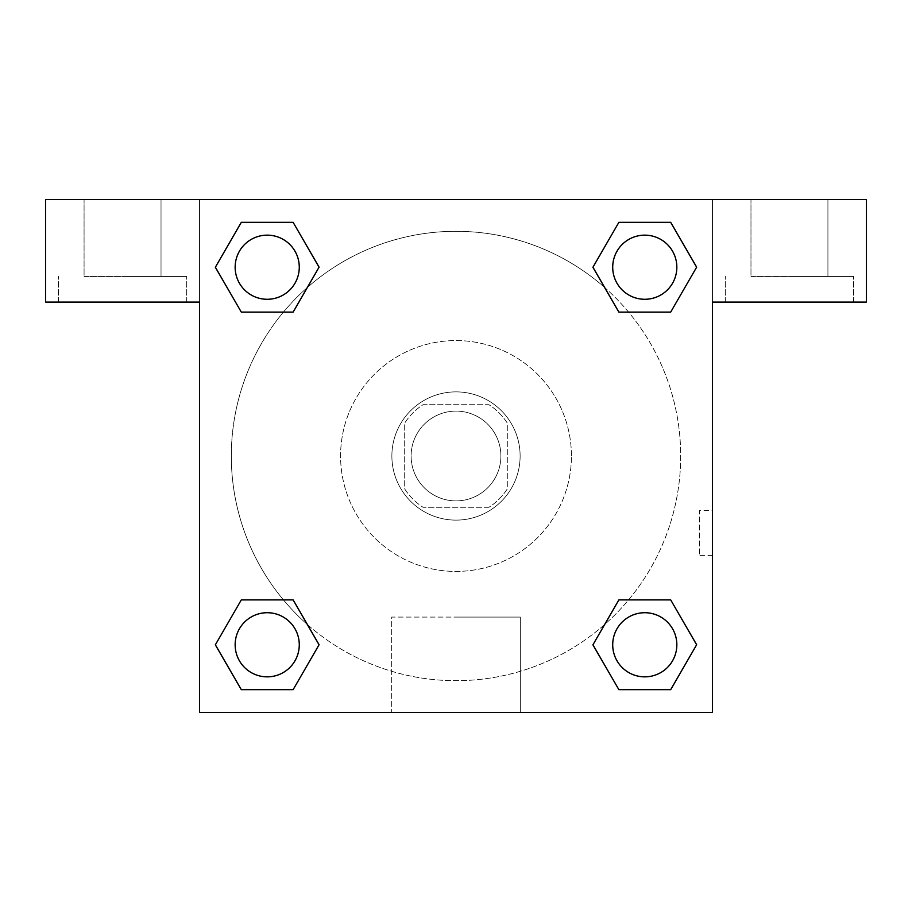 <?xml version="1.0" encoding="UTF-8"?>
<svg xmlns="http://www.w3.org/2000/svg" width="912" height="912" viewBox="0 0 912 912"><rect width="100%" height="100%" fill="white"/><g stroke="black" fill="none" stroke-linecap="round" stroke-linejoin="round"><path stroke-width="0.68" stroke-dasharray="4.56 3.42" d="M500.893 456A44.893 44.893 0 0 0 433.553 417.126A44.893 44.893 0 0 0 433.553 494.874A44.893 44.893 0 0 0 500.893 456A44.893 44.893 0 0 0 433.553 417.126A44.893 44.893 0 0 0 433.553 494.874A44.893 44.893 0 0 0 500.893 456M488.9 507.3L423.1 507.3A60.944 60.944 0 0 1 404.7 488.9L404.7 423.1A60.944 60.944 0 0 1 423.1 404.7L488.9 404.7A60.944 60.944 0 0 1 507.3 423.1L507.3 488.9A60.944 60.944 0 0 1 488.9 507.3L423.1 507.3A60.944 60.944 0 0 1 404.7 488.9L404.7 423.1A60.944 60.944 0 0 1 423.1 404.7L488.9 404.7A60.944 60.944 0 0 1 507.3 423.1L507.3 488.9A60.944 60.944 0 0 1 488.9 507.3M456 391.875A64.125 64.125 0 0 1 511.529 488.057A64.125 64.125 0 0 1 400.471 488.057A64.125 64.125 0 0 1 456 391.875A64.125 64.125 0 0 0 391.875 456A64.125 64.125 0 0 0 456 520.125A64.125 64.125 0 0 0 520.125 456A64.125 64.125 0 0 0 456 391.875M571.425 456A115.425 115.425 0 0 0 398.293 356.033A115.425 115.425 0 0 0 398.293 555.967A115.425 115.425 0 0 0 571.425 456A115.425 115.425 0 0 0 398.293 356.033A115.425 115.425 0 0 0 398.293 555.967A115.425 115.425 0 0 0 571.425 456M199.5 199.5L712.5 199.5L712.5 712.5L199.5 712.5L199.5 199.5L45.6 199.5L712.5 199.5L712.5 712.5L199.5 712.5L199.5 199.5L45.6 199.5L45.6 302.1L199.5 302.1L199.5 199.5L199.5 302.1L45.6 302.1L45.6 199.5L45.6 302.1L199.5 302.1L199.5 199.5L866.4 199.5L712.5 199.5L712.5 302.1L712.5 199.5L712.5 302.1L866.4 302.1L712.5 302.1L712.5 712.5L199.5 712.5L199.5 199.5M618.929 222.357L592.948 267.216L618.872 312.098L592.948 267.216L618.872 312.098L592.948 267.216L618.872 222.334L670.696 222.334L696.62 267.216L670.696 312.098L628.573 312.098M283.427 312.098L241.304 312.098L283.427 312.098L241.304 312.098L215.38 267.216L241.304 222.334L293.128 222.334L319.052 267.216L293.071 312.075M293.071 689.643L319.052 644.784L293.128 599.902L319.052 644.784L293.128 599.902L319.052 644.784L293.128 689.666L241.304 689.666L215.38 644.784L241.304 599.902L283.427 599.902M628.573 599.902L670.696 599.902L628.573 599.902L670.696 599.902L696.62 644.784L670.696 689.666L618.872 689.666L592.948 644.784L618.929 599.925M199.5 555.397L199.5 510.503L199.523 555.397M122.55 302.1L58.425 302.1L122.55 302.1M122.55 276.45L186.675 276.45L122.55 276.45M84.075 276.45L161.025 276.45L84.075 276.45L161.025 276.45L84.075 276.45L84.075 199.5L161.025 199.5L161.025 276.45L161.025 199.5L84.075 199.5L161.025 199.5L84.075 199.5L84.075 276.45M456 712.5L391.67 712.5L456 712.5M456 617.082L520.33 617.082L456 617.082M712.5 510.503L712.477 555.397L712.5 510.503L712.5 555.397L712.5 510.503L699.572 510.503L699.572 555.397L699.572 510.503M789.45 302.1L725.325 302.1L789.45 302.1M789.45 276.45L853.575 276.45L789.45 276.45M750.975 276.45L827.925 276.45L750.975 276.45L827.925 276.45L750.975 276.45L750.975 199.5L827.925 199.5L827.925 276.45L827.925 199.5L750.975 199.5L827.925 199.5L750.975 199.5L750.975 276.45M866.4 302.1L866.4 199.5L712.5 199.5L712.5 302.1L866.4 302.1L866.4 199.5L866.4 302.1M456 199.5L433.553 199.5L456 199.523M612.727 644.784A32.057 32.057 0 0 0 660.812 672.554A32.057 32.057 0 0 0 660.812 617.014A32.057 32.057 0 0 0 612.727 644.784M235.159 267.216A32.057 32.057 0 0 0 267.216 299.273A32.057 32.057 0 0 0 299.284 267.216A32.057 32.057 0 0 0 267.216 235.159A32.057 32.057 0 0 0 235.159 267.216M612.727 267.216A32.057 32.057 0 0 0 644.784 299.273A32.057 32.057 0 0 0 676.852 267.216A32.057 32.057 0 0 0 644.784 235.159A32.057 32.057 0 0 0 612.727 267.216M235.159 644.784A32.057 32.057 0 0 0 267.216 676.852A32.057 32.057 0 0 0 299.284 644.784A32.057 32.057 0 0 0 267.216 612.727A32.057 32.057 0 0 0 235.159 644.784M231.306 456A224.694 224.694 0 0 0 456 680.694A224.694 224.694 0 0 0 680.694 456A224.694 224.694 0 0 0 456 231.306A224.694 224.694 0 0 0 231.306 456M307.401 624.538A224.694 224.694 0 0 0 680.694 456A224.694 224.694 0 0 0 604.679 287.531M604.599 287.462A224.694 224.694 0 0 0 287.497 307.355A224.694 224.694 0 0 0 307.321 624.469M612.716 644.784A32.057 32.057 0 0 1 660.812 617.014A32.057 32.057 0 0 1 660.812 672.554A32.057 32.057 0 0 1 612.716 644.784M299.273 267.216A32.057 32.057 0 0 0 251.188 239.446A32.057 32.057 0 0 0 251.188 294.986A32.057 32.057 0 0 0 299.273 267.216A32.057 32.057 0 0 0 251.188 239.446A32.057 32.057 0 0 0 251.188 294.986A32.057 32.057 0 0 0 299.273 267.216M676.841 267.216A32.057 32.057 0 0 0 628.756 239.446A32.057 32.057 0 0 0 628.756 294.986A32.057 32.057 0 0 0 676.841 267.216A32.057 32.057 0 0 0 628.756 239.446A32.057 32.057 0 0 0 628.756 294.986A32.057 32.057 0 0 0 676.841 267.216M299.273 644.784A32.057 32.057 0 0 0 251.188 617.014A32.057 32.057 0 0 0 251.188 672.554A32.057 32.057 0 0 0 299.273 644.784A32.057 32.057 0 0 0 251.188 617.014A32.057 32.057 0 0 0 251.188 672.554A32.057 32.057 0 0 0 299.273 644.784M478.447 199.5L433.553 199.5L478.447 199.523M241.304 312.098L215.38 267.216L241.304 312.098L215.38 267.216L241.361 222.357M319.052 644.784L293.128 689.666L319.052 644.784L293.128 689.666L241.304 689.666L215.38 644.784L241.361 599.925M670.696 599.902L696.62 644.784L670.696 599.902L696.62 644.784L670.639 689.643M592.948 267.216L618.872 222.334L592.948 267.216L618.872 222.334L670.696 222.334L696.62 267.216L670.639 312.075M391.67 712.5L520.33 712.5L391.67 712.5L391.67 617.082L520.33 617.082L391.67 617.082L391.67 712.5M676.841 644.784A32.057 32.057 0 0 0 628.756 617.014A32.057 32.057 0 0 0 628.756 672.554A32.057 32.057 0 0 0 676.841 644.784M696.62 644.784L670.696 689.666L696.62 644.784L670.696 689.666L618.872 689.666L592.948 644.784L618.872 599.902L592.948 644.784L618.872 689.666L592.948 644.784M293.128 689.666L241.304 689.666L215.38 644.784L241.304 599.902M618.872 222.334L670.696 222.334L696.62 267.216L670.696 312.098M215.38 267.216L241.304 222.334L215.38 267.216L241.304 222.334L293.128 222.334L319.052 267.216L293.128 312.098L319.052 267.216L293.128 222.334L319.052 267.216M676.852 644.784A32.057 32.057 0 0 0 628.756 617.014A32.057 32.057 0 0 0 628.756 672.554A32.057 32.057 0 0 0 676.852 644.784A32.057 32.057 0 0 0 628.756 617.014A32.057 32.057 0 0 0 628.756 672.554A32.057 32.057 0 0 0 676.852 644.784M670.696 689.666L618.872 689.666M299.284 644.784A32.057 32.057 0 0 0 251.188 617.014A32.057 32.057 0 0 0 251.188 672.554A32.057 32.057 0 0 0 299.284 644.784A32.057 32.057 0 0 0 251.188 617.014A32.057 32.057 0 0 0 251.188 672.554A32.057 32.057 0 0 0 299.284 644.784M241.304 689.666L215.38 644.784M676.852 267.216A32.057 32.057 0 0 0 628.756 239.446A32.057 32.057 0 0 0 628.756 294.986A32.057 32.057 0 0 0 676.852 267.216A32.057 32.057 0 0 0 628.756 239.446A32.057 32.057 0 0 0 628.756 294.986A32.057 32.057 0 0 0 676.852 267.216M670.696 222.334L696.62 267.216M299.284 267.216A32.057 32.057 0 0 0 251.188 239.446A32.057 32.057 0 0 0 251.188 294.986A32.057 32.057 0 0 0 299.284 267.216A32.057 32.057 0 0 0 251.188 239.446A32.057 32.057 0 0 0 251.188 294.986A32.057 32.057 0 0 0 299.284 267.216M241.304 222.334L293.128 222.334M186.675 302.1L186.675 276.45L186.675 302.1M58.425 302.1L58.425 276.45L58.425 302.1M520.33 712.5L520.33 617.082L520.33 712.5M712.5 555.397L699.572 555.397M853.575 302.1L853.575 276.45L853.575 302.1M725.325 302.1L725.325 276.45L725.325 302.1"/><path stroke-width="1.37" d="M628.573 312.098L670.696 312.098L618.872 312.098L592.948 267.216L618.872 222.334L670.696 222.334L696.62 267.216L670.696 312.098L618.872 312.098L628.573 312.098L618.872 312.098L592.891 267.25M241.304 312.098L293.128 312.098L241.304 312.098L215.38 267.216L241.304 222.334L293.128 222.334L319.052 267.216L293.128 312.098L241.304 312.098L215.323 267.25M283.427 599.902L241.304 599.902L293.128 599.902L319.052 644.784L293.128 689.666L241.304 689.666L215.38 644.784L241.304 599.902L293.128 599.902L283.427 599.902L293.128 599.902L319.109 644.75M670.696 599.902L618.872 599.902L670.696 599.902L696.62 644.784L670.696 689.666L618.872 689.666L592.948 644.784L618.872 599.902L670.696 599.902L696.677 644.75M866.4 199.5L45.6 199.5L45.6 302.1L199.5 302.1L199.5 712.5L712.5 712.5L712.5 302.1L866.4 302.1L866.4 199.5M293.128 222.334L241.304 222.334L293.128 222.334L319.109 267.182M241.304 689.666L293.128 689.666L241.304 689.666L215.323 644.818M618.872 689.666L670.696 689.666L618.872 689.666L592.891 644.818M670.696 222.334L618.872 222.334L670.696 222.334L696.677 267.182M676.841 644.784A32.057 32.057 0 0 0 628.756 617.014A32.057 32.057 0 0 0 628.756 672.554A32.057 32.057 0 0 0 676.841 644.784M299.273 644.784A32.057 32.057 0 0 0 251.188 617.014A32.057 32.057 0 0 0 251.188 672.554A32.057 32.057 0 0 0 299.273 644.784M676.841 267.216A32.057 32.057 0 0 0 628.756 239.446A32.057 32.057 0 0 0 628.756 294.986A32.057 32.057 0 0 0 676.841 267.216M299.273 267.216A32.057 32.057 0 0 0 251.188 239.446A32.057 32.057 0 0 0 251.188 294.986A32.057 32.057 0 0 0 299.273 267.216M618.872 599.902L628.573 599.902M293.128 312.098L283.427 312.098"/></g></svg>
